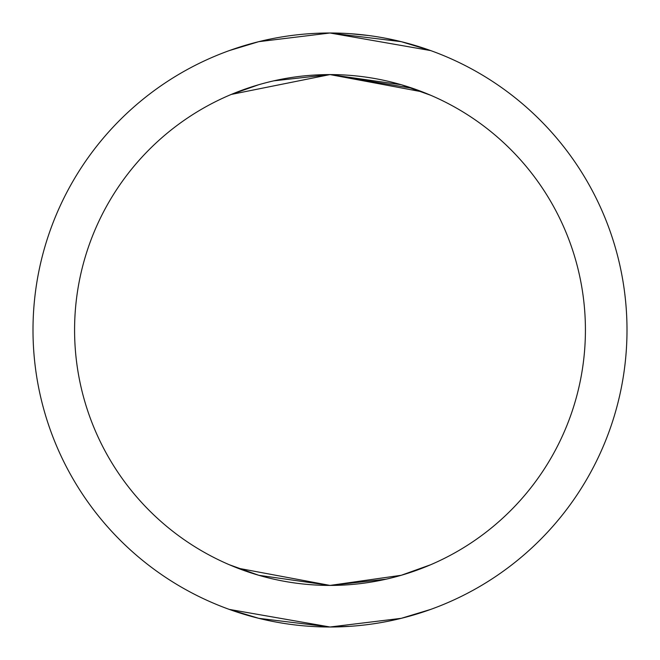 <?xml version="1.0" encoding="UTF-8"?>
<svg xmlns="http://www.w3.org/2000/svg" width="660" height="660" viewBox="0 0 660 660"><rect width="100%" height="100%" fill="white"/><g stroke="black" fill="none" stroke-linecap="round" stroke-linejoin="round"><path stroke-width="0.99" d="M237.625 568.128L330 585.42L258.753 575.281L229.317 564.737M349.965 626.332L330 627L229.317 609.411L258.794 618.337L330 627L229.317 609.411L258.794 618.337L330 627L401.247 618.329L430.683 609.411M430.683 50.589L401.206 41.662L330 33L430.683 50.589L401.206 41.662L330 33L258.753 41.671L229.317 50.589L236.907 47.965M422.375 91.872L330 74.58L273.9 80.817L330 74.58L231.28 94.429L258.662 84.744M258.588 41.712L237.286 47.842M412.929 88.415L330 74.58L231.28 94.429M386.009 579.208L330 585.42L401.255 575.281L430.683 564.737L401.338 575.256M386.1 579.183L330 585.42L401.255 575.281L430.683 564.737M74.58 330A255.42 255.42 0 0 0 330 585.42A255.42 255.42 0 0 0 585.42 330A255.42 255.42 0 0 0 330 74.58A255.42 255.42 0 0 0 74.58 330M349.767 33.66L368.709 35.533M386.05 38.338L401.09 41.63M627 330A297 297 0 0 0 330 33A297 297 0 0 0 33 330A297 297 0 0 0 330 627A297 297 0 0 0 627 330M401.412 618.288L422.713 612.158M330 74.58L401.247 84.719L430.683 95.263"/></g></svg>
